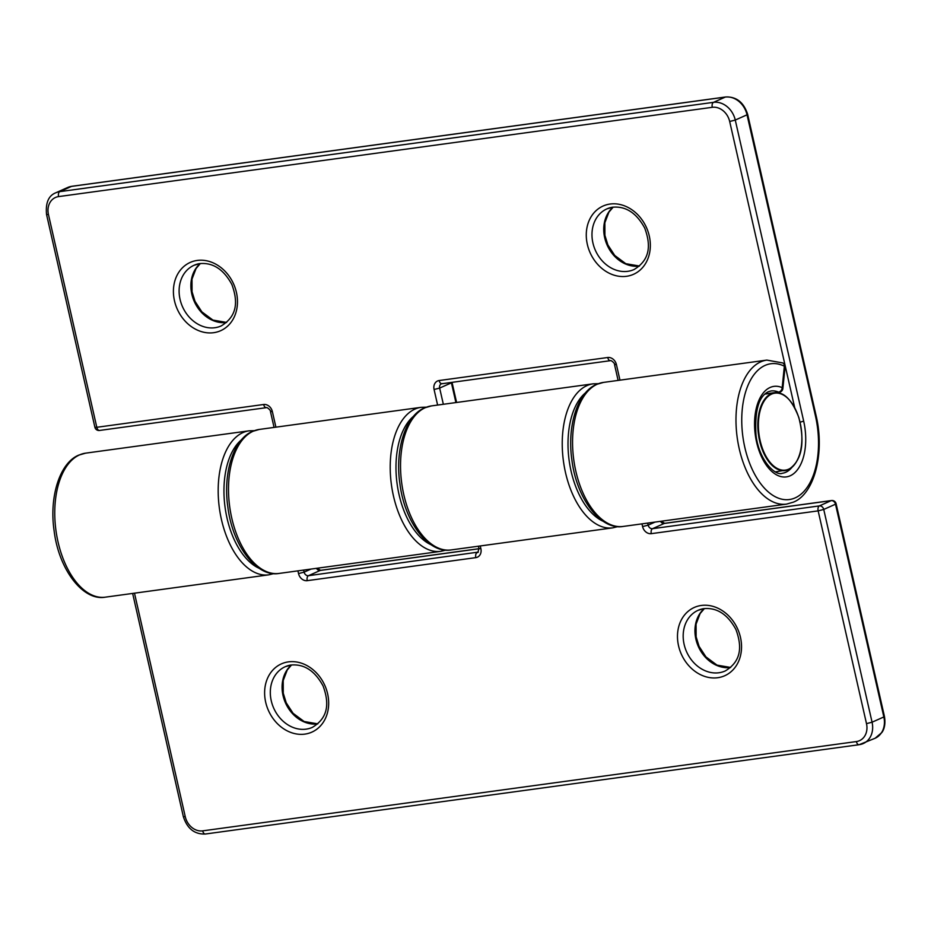 <?xml version="1.0" encoding="UTF-8"?>
<svg xmlns="http://www.w3.org/2000/svg" width="931" height="931" viewBox="0 0 931 931"><rect width="100%" height="100%" fill="white"/><g stroke="black" fill="none" stroke-linecap="round" stroke-linejoin="round"><path stroke-width="1.4" d="M765.003 393.964L778.549 392.114A4.155 3.293 -66.3 0 0 782.18 387.645L784.356 366.197A68.522 37.589 82.2 0 0 765.084 365.406A68.522 37.589 82.2 0 0 744.823 447.404A68.522 37.589 82.2 0 0 795.179 497.876A68.522 37.589 82.2 0 0 815.44 415.878L747.034 114.804L735.269 120.064L803.674 421.126A45.689 25.056 -97.8 0 1 790.163 475.799A45.689 25.056 -97.8 0 1 756.6 442.144A45.689 25.056 -97.8 0 1 770.1 387.482A45.689 25.056 -97.8 0 1 782.18 387.645A4.155 1.397 -174.2 0 1 782.866 388.541A4.155 4.155 0 0 1 779.294 392.23A4.155 2.281 82.2 0 0 779.643 392.137M782.75 362.939A4.155 3.259 116.2 0 1 784.356 366.197A4.155 1.397 -174.2 0 1 785.042 367.082A4.155 4.155 0 0 0 782.75 362.939L766.853 360.099L603.428 382.42A72.676 39.87 82.2 0 0 597.306 384.177A72.676 39.87 82.2 0 0 574.671 465.523A72.676 39.87 82.2 0 0 623.107 526.446C601.007 530.589 576.685 499.086 571.913 460.112C566.839 425.735 577.755 391.974 596.527 384.41L603.428 382.42M610.096 204.04A37.38 30.863 65.9 0 1 649.268 235.939A37.38 30.863 65.9 0 1 626.516 276.298A37.38 30.863 65.9 0 1 587.345 244.399A37.38 30.863 65.9 0 1 610.096 204.04M627.738 271.328A33.225 27.43 -114.1 0 0 633.988 269.559C651.316 259.202 650.385 243.445 644.718 228.072C636.525 213.013 625.888 206.054 612.796 207.206L606.907 208.881A33.225 27.43 -114.1 0 0 593.978 246.738A33.225 27.43 -114.1 0 0 627.738 271.328M197.232 260.436A37.38 30.863 65.9 0 1 236.404 292.334A37.38 30.863 65.9 0 1 213.653 332.693A37.38 30.863 65.9 0 1 174.481 300.794A37.38 30.863 65.9 0 1 197.232 260.436M214.875 327.724A33.225 27.43 -114.1 0 0 221.124 325.955C238.452 315.597 237.51 299.84 231.854 284.467C223.661 269.408 213.024 262.449 199.932 263.601L194.032 265.277A33.225 27.43 -114.1 0 0 181.114 303.134A33.225 27.43 -114.1 0 0 214.875 327.724M775.965 392.684L779.294 392.23A4.155 2.281 82.2 0 1 778.549 392.114A41.534 22.786 82.2 0 0 771.066 390.962L768.354 391.742C758.742 396.327 754.622 410.734 755.984 434.952C758.812 460.007 775.139 476.335 782.308 473.262A41.534 22.786 82.2 0 0 785.811 472.25A41.534 22.786 82.2 0 0 791.874 467.455M253.255 431.181A72.676 39.87 82.2 0 0 230.62 512.515A72.676 39.87 82.2 0 0 279.044 573.438C256.956 577.581 232.622 546.078 227.862 507.104C222.788 472.739 233.693 438.966 252.476 431.402L259.377 429.424A72.676 39.87 82.2 0 0 253.255 431.181M747.651 114.35C743.741 102.329 736.398 96.545 725.621 96.987A4.155 2.281 -97.8 0 0 725.272 97.08L71.571 186.375L59.805 191.635L713.507 102.34L725.272 97.08A20.761 17.142 -114.1 0 1 747.034 114.804L747.651 114.35L816.045 415.424C825.064 452.734 814.439 493.93 793.433 502.135L786.532 504.113A72.676 39.87 -97.8 0 1 738.097 443.203A72.676 39.87 -97.8 0 1 760.732 361.856A72.676 39.87 -97.8 0 1 766.853 360.099M413.643 416.18A68.522 37.589 82.2 0 0 397.118 483.957A68.522 37.589 82.2 0 0 431.204 544.81M445.844 550.105L440.759 551.35A72.676 39.87 -97.8 0 1 392.323 490.428A72.676 39.87 -97.8 0 1 414.958 409.093A72.676 39.87 -97.8 0 1 421.08 407.336L259.377 429.424M612.47 207.206A33.225 27.43 -114.1 0 0 606.907 208.881M639.399 266.091A33.225 27.43 65.9 0 1 607.163 245.144A33.225 27.43 65.9 0 1 613.087 207.159M199.606 263.601A33.225 27.43 -114.1 0 0 194.032 265.277M226.536 322.487A33.225 27.43 65.9 0 1 194.3 301.539A33.225 27.43 65.9 0 1 200.223 263.554M794.667 407.51L729.683 121.484A16.607 13.721 -114.1 0 0 712.273 107.309L58.572 196.604A16.607 13.721 -114.1 0 0 48.459 214.537L96.801 427.294L263.659 404.496A8.309 6.854 -114.1 0 1 272.364 411.595L275.902 427.166M437.617 405.078L434.079 389.507A8.309 6.854 -114.1 0 1 439.129 380.535L607.722 357.504A4.155 2.281 82.2 0 0 610.422 360.669C611.004 359.82 615.484 363.986 614.518 364.556L618.114 380.418M619.965 380.162L616.427 364.591A8.309 6.854 -114.1 0 0 607.722 357.504M455.911 402.576L451.419 382.827L439.653 388.076L443.342 404.287M72.281 186.281A4.155 2.281 -97.8 0 0 71.92 186.281A4.155 2.281 -97.8 0 0 71.571 186.375A20.761 17.142 -114.1 0 0 67.66 187.492L55.895 192.74A20.761 17.142 65.9 0 1 59.805 191.635A4.155 2.281 -97.8 0 0 58.572 196.604M712.273 107.309A4.155 2.281 -97.8 0 1 713.507 102.34A20.761 17.142 65.9 0 1 735.269 120.064L729.683 121.484M456.597 402.483L452.035 382.373L451.419 382.827A4.155 3.433 65.9 0 1 451.349 382.397M434.079 389.507L439.653 388.076A4.155 3.433 65.9 0 1 441.399 383.816A4.155 3.433 65.9 0 1 441.69 383.7M439.129 380.535A4.155 2.281 82.2 0 0 441.829 383.688A4.155 2.281 82.2 0 0 442.178 383.595M616.427 364.591L614.518 364.556M816.045 415.424L815.44 415.878M67.66 187.492L71.92 186.281L725.621 96.987A4.155 2.281 -97.8 0 1 726.052 96.999M274.063 427.41L270.456 411.56L272.364 411.595M800.09 422.197L803.674 421.126M270.456 411.56C271.456 411.002 266.918 406.8 266.371 407.662A4.155 2.281 -97.8 0 1 263.659 404.496M99.85 430.355A4.155 2.281 -97.8 0 1 99.501 430.459A4.155 2.281 -97.8 0 1 96.801 427.294L94.892 427.259A4.155 4.155 0 0 0 99.501 430.459L266.371 407.662M55.895 192.74C48.575 195.557 45.456 202.807 46.55 214.502L48.459 214.537M788.406 469.62A39.242 21.529 -97.8 0 1 785.101 470.574A39.242 21.529 -97.8 0 1 758.951 437.675A39.242 21.529 -97.8 0 1 771.171 393.755A39.242 21.529 -97.8 0 1 774.476 392.801A39.242 21.529 -97.8 0 1 789.895 400.574M797.867 458.948A39.242 21.529 -97.8 0 1 788.557 469.55M788.662 469.177A38.834 21.297 82.2 0 0 800.136 422.709A38.834 21.297 82.2 0 0 771.601 394.104A38.834 21.297 82.2 0 0 760.127 440.572A38.834 21.297 82.2 0 0 788.662 469.177M304.856 734.117A37.38 30.863 65.9 0 1 265.684 702.218A37.38 30.863 65.9 0 1 288.435 661.871A37.38 30.863 65.9 0 1 327.607 693.77A37.38 30.863 65.9 0 1 304.856 734.117M290.809 665.025A33.225 27.43 -114.1 0 0 285.235 666.701A33.225 27.43 -114.1 0 0 272.317 704.558A33.225 27.43 -114.1 0 0 306.078 729.148A33.225 27.43 -114.1 0 0 312.327 727.379C329.655 717.033 328.713 701.264 323.057 685.903C314.864 670.832 304.216 663.873 291.135 665.025L285.235 666.701M317.739 723.911A33.225 27.43 65.9 0 1 285.503 702.963A33.225 27.43 65.9 0 1 291.426 664.99M717.72 677.721A37.38 30.863 65.9 0 1 678.548 645.823A37.38 30.863 65.9 0 1 701.299 605.464A37.38 30.863 65.9 0 1 740.471 637.363A37.38 30.863 65.9 0 1 717.72 677.721M703.673 608.63A33.225 27.43 -114.1 0 0 698.11 610.305A33.225 27.43 -114.1 0 0 685.181 648.162A33.225 27.43 -114.1 0 0 718.941 672.752A33.225 27.43 -114.1 0 0 725.191 670.983C742.519 660.638 741.588 644.869 735.921 629.496C727.728 614.437 717.091 607.478 703.999 608.63L698.11 610.305M730.602 667.515A33.225 27.43 65.9 0 1 698.366 646.568A33.225 27.43 65.9 0 1 704.29 608.595M585.669 392.684A68.522 37.589 82.2 0 0 569.144 460.461A68.522 37.589 82.2 0 0 603.241 521.313M451.07 549.942L612.784 527.854A72.676 39.87 -97.8 0 1 564.349 466.931A72.676 39.87 -97.8 0 1 586.984 385.597A72.676 39.87 -97.8 0 1 593.105 383.828L431.402 405.916A72.676 39.87 82.2 0 0 425.281 407.685A72.676 39.87 82.2 0 0 402.646 489.019A72.676 39.87 82.2 0 0 451.07 549.942C428.982 554.085 404.648 522.582 399.888 483.608C394.814 449.231 405.73 415.47 424.501 407.906L431.402 405.916M79.507 454.91A72.676 39.87 82.2 0 0 56.872 536.256A72.676 39.87 82.2 0 0 105.296 597.167C83.208 601.321 58.874 569.819 54.114 530.845C49.04 496.467 59.945 462.707 78.728 455.131L85.629 453.153A72.676 39.87 82.2 0 0 79.507 454.91M241.606 439.688A68.522 37.589 82.2 0 0 225.093 507.453A68.522 37.589 82.2 0 0 259.179 568.317M105.296 597.167L268.722 574.846A72.676 39.87 -97.8 0 1 220.298 513.935A72.676 39.87 -97.8 0 1 242.933 432.589A72.676 39.87 -97.8 0 1 249.054 430.832L85.629 453.153M134.483 593.187L185.257 816.685A16.607 13.721 -114.1 0 0 202.679 830.859L856.38 741.565A16.607 13.721 -114.1 0 0 866.493 723.631L818.151 510.875L651.293 533.661A8.309 6.854 -114.1 0 1 642.588 526.574L641.971 523.862M480.256 545.95L480.873 548.662A8.309 6.854 -114.1 0 1 475.822 557.634L307.23 580.665A4.155 2.281 -97.8 0 1 308.464 575.695L478.325 552.095M297.908 570.866L298.525 573.566A8.309 6.854 -114.1 0 0 307.23 580.665M836.108 503.741A4.155 4.155 0 0 0 831.499 500.541A4.155 2.281 82.2 0 0 831.15 500.645L664.28 523.443L652.515 528.692L819.385 505.905L831.15 500.645A4.155 3.433 -114.1 0 1 835.503 504.195L823.737 509.443L872.068 722.2L883.845 716.951L835.503 504.195L836.108 503.741L884.45 716.498C886.184 727.006 882.367 731.824 881.866 732.499L875.105 738.26A20.761 17.142 -114.1 0 0 883.845 716.951L884.45 716.498M647.697 523.082L648.162 525.154L655.04 522.082M303.634 570.075L304.111 572.146L310.989 569.074M478.988 548.755L320.229 570.435L308.464 575.695A4.155 3.433 65.9 0 1 304.111 572.146L298.525 573.566M866.493 723.631L872.068 722.2A20.761 17.142 65.9 0 1 863.34 743.508A20.761 17.142 65.9 0 1 859.429 744.625A4.155 2.281 82.2 0 1 859.08 744.719L875.105 738.26M316.447 568.329A4.155 3.433 65.9 0 0 320.229 570.435A4.155 2.281 -97.8 0 1 320.578 570.331A4.155 2.281 -97.8 0 1 320.939 570.342M478.418 546.206L478.965 548.627L477.824 552.444A4.155 3.433 65.9 0 1 477.044 552.665A4.155 2.281 -97.8 0 0 475.822 557.634M478.965 548.627L480.873 548.662M665.002 523.338A4.155 2.281 82.2 0 0 664.629 523.338A4.155 2.281 82.2 0 0 664.28 523.443A4.155 3.433 65.9 0 1 660.51 521.337M651.293 533.661A4.155 2.281 82.2 0 1 652.515 528.692A4.155 3.433 65.9 0 1 648.162 525.154L642.588 526.574M185.257 816.685L183.349 816.65C187.259 828.671 194.602 834.455 205.379 834.013A4.155 2.281 82.2 0 0 205.728 833.92M819.385 505.905A4.155 2.281 82.2 0 0 818.151 510.875L823.737 509.443A4.155 3.433 -114.1 0 0 819.385 505.905M202.679 830.859A4.155 2.281 82.2 0 0 205.379 834.013L859.08 744.719A4.155 2.281 82.2 0 1 856.38 741.565M786.532 504.113L623.107 526.446M440.759 551.35L279.044 573.438M441.399 383.816L610.422 360.669M426.317 407.173L421.08 407.336M785.042 367.082L782.866 388.541M46.55 214.502L94.892 427.259M200.328 263.543L196.057 268.524L191.995 279.137L192.054 291.752L195.021 301.353L201.876 311.873L212.931 320.089L226.605 322.417M613.192 207.148L608.921 212.128L604.859 222.742L604.917 235.357L607.885 244.958L614.751 255.478L625.807 263.694L639.469 266.022M764.84 394.116L774.476 392.801C783.879 391.567 791.99 399.795 798.81 417.472C803.802 437.407 804.489 459.227 788.487 469.596L775.465 471.889M291.531 664.978L287.26 669.959L283.199 680.561L283.257 693.188L286.213 702.789L293.079 713.309L304.134 721.513L317.808 723.853M704.395 608.583L700.124 613.564L696.062 624.166L696.12 636.792L699.088 646.393L705.942 656.902L717.01 665.118L730.672 667.457M612.784 527.854L617.87 526.597M268.722 574.846L273.807 573.601M478.988 548.696L320.578 570.331L317.215 568.224M254.291 430.669L249.054 430.832M598.342 383.677L593.105 383.828M661.278 521.232L664.629 523.338L831.499 500.541M132.644 593.443L183.349 816.65"/></g></svg>
